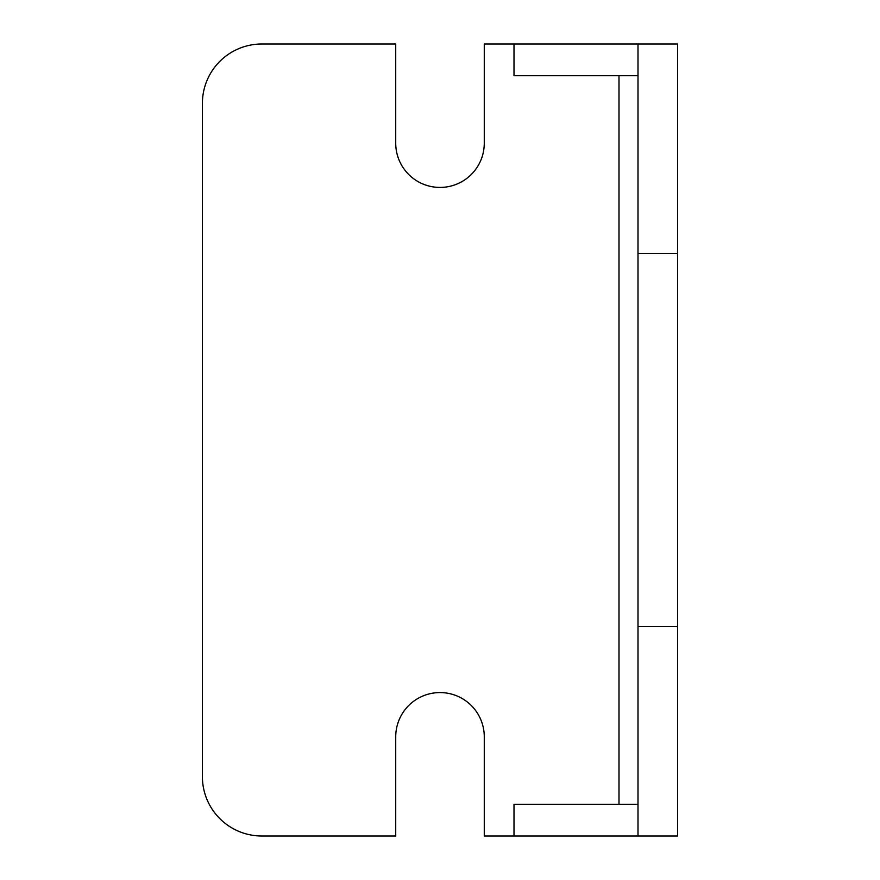<?xml version="1.0" encoding="UTF-8"?>
<svg xmlns="http://www.w3.org/2000/svg" width="880" height="880" viewBox="0 0 880 880"><rect width="100%" height="100%" fill="white"/><g stroke="black" fill="none" stroke-linecap="round" stroke-linejoin="round"><path stroke-width="1.32" d="M395.725 836L261.8 836A59.4 59.4 0 0 1 202.4 776.6L202.4 103.4A59.4 59.4 0 0 1 261.8 44L395.725 44L395.725 143.154A44.275 44.275 0 0 0 440 187.429A44.275 44.275 0 0 0 484.275 143.154L484.275 44L638 44L638 836L484.275 836L484.275 736.846A44.275 44.275 0 0 0 440 692.571A44.275 44.275 0 0 0 395.725 736.846L395.725 836M638 44L677.6 44L677.6 836L638 836M638 75.68L513.997 75.68L513.997 44M513.997 836L513.997 804.32L638 804.32M618.992 804.32L618.992 75.68M677.6 253.418L638 253.418M677.6 626.582L638 626.582"/></g></svg>
